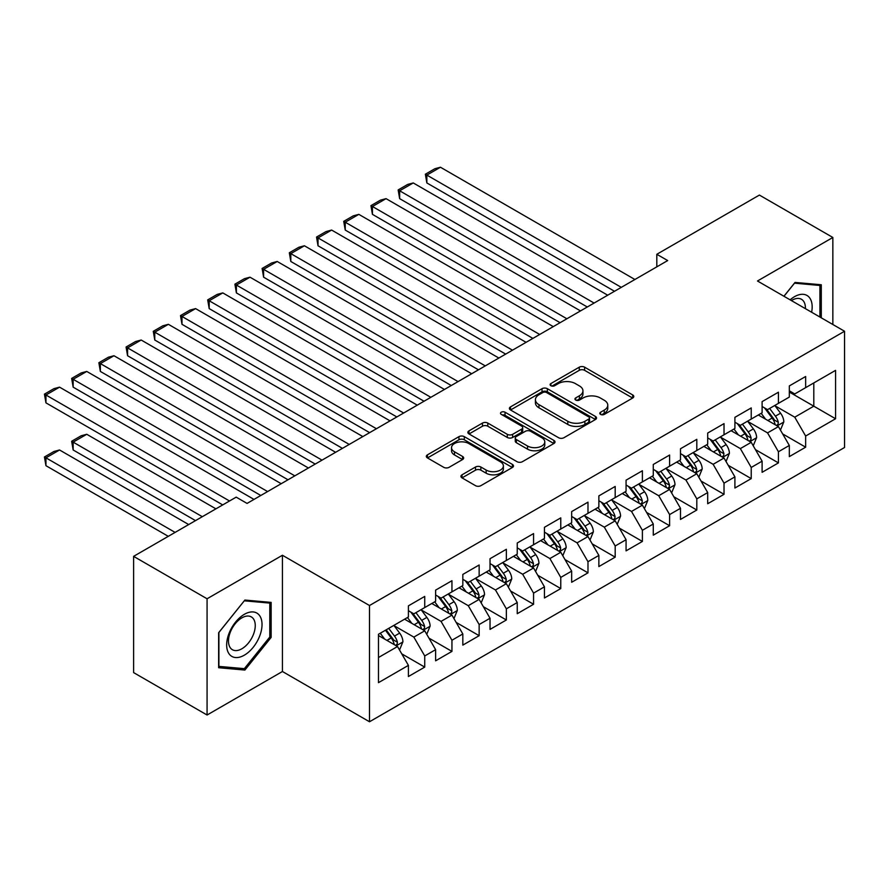 <?xml version="1.0" encoding="UTF-8"?>
<svg xmlns="http://www.w3.org/2000/svg" width="889" height="889" viewBox="0 0 889 889"><rect width="100%" height="100%" fill="white"/><g stroke="black" fill="none" stroke-linecap="round" stroke-linejoin="round"><path stroke-width="1.33" d="M600.575 414.396A2.645 1.522 0 0 0 604.309 414.396L632.69 398.016A3.778 2.178 0 0 0 633.79 396.472A3.778 2.178 0 0 0 632.69 394.938L584.618 367.179A3.778 2.178 0 0 0 579.272 367.179L550.902 383.559A2.645 1.522 0 0 0 550.124 384.637A2.645 1.522 0 0 0 550.902 385.726A2.645 1.522 0 0 0 554.636 385.726L558.314 383.603A12.09 6.979 0 0 1 575.405 383.603L579.406 385.915A12.09 6.979 0 0 1 582.951 390.849A12.09 6.979 0 0 1 579.406 395.783L575.739 397.905A2.645 1.522 0 0 0 574.961 398.983A2.645 1.522 0 0 0 575.739 400.061A2.645 1.522 0 0 0 579.472 400.061L583.151 397.939A12.09 6.979 0 0 1 600.242 397.939L604.242 400.25A12.09 6.979 0 0 1 607.787 405.184A12.09 6.979 0 0 1 604.242 410.118L600.575 412.24A2.645 1.522 0 0 0 599.797 413.318A2.645 1.522 0 0 0 600.575 414.396L600.575 412.24M462.036 474.804A3.778 2.178 0 0 0 460.924 476.348A3.778 2.178 0 0 0 462.036 477.882L475.515 485.672A3.778 2.178 0 0 0 480.86 485.672L512.375 467.481A3.778 2.178 0 0 0 513.486 465.936A3.778 2.178 0 0 0 512.375 464.391L464.302 436.643A3.778 2.178 0 0 0 458.957 436.643L427.453 454.835A3.778 2.178 0 0 0 426.342 456.379A3.778 2.178 0 0 0 427.453 457.924L443.744 467.325A3.778 2.178 0 0 0 449.078 467.325L462.569 459.535A3.778 2.178 0 0 0 463.669 458.002A3.778 2.178 0 0 0 462.569 456.457L454.49 451.79A10.101 5.834 0 0 1 451.534 447.667A10.101 5.834 0 0 1 457.768 442.278A10.101 5.834 0 0 1 468.781 443.544L500.429 461.813A10.101 5.834 0 0 1 503.385 465.936A10.101 5.834 0 0 1 497.151 471.326A10.101 5.834 0 0 1 486.139 470.059L480.86 467.014A3.778 2.178 0 0 0 475.515 467.014L462.036 474.804L462.036 477.882L475.515 470.159L475.515 467.014M207.07 598.775L207.07 715.012L282.435 671.506L282.435 555.258L207.07 598.775L133.606 556.358L236.185 497.14L247.064 503.418L667.695 260.566L656.815 254.287L656.815 266.856M282.435 555.258L369.502 605.52L844.55 331.253L844.55 447.5L369.502 721.768L369.502 605.52M832.849 324.507L832.849 237.474L757.484 280.991L844.55 331.253M832.849 237.474L759.395 195.069L656.815 254.287M558.581 437.721A3.778 2.178 0 0 0 563.915 437.721L595.43 419.53A3.778 2.178 0 0 0 596.541 417.986A3.778 2.178 0 0 0 595.43 416.441L547.357 388.693A3.778 2.178 0 0 0 542.023 388.693L510.508 406.884A3.778 2.178 0 0 0 509.397 408.429A3.778 2.178 0 0 0 510.508 409.962L558.581 437.721M502.352 414.974A2.645 1.522 0 0 1 505.03 415.341L505.03 412.207L553.903 440.422A3.778 2.178 0 0 1 555.014 441.966A3.778 2.178 0 0 1 553.903 443.5L522.388 461.702A3.778 2.178 0 0 1 517.054 461.702L468.981 433.943L468.981 430.865A3.778 2.178 0 0 0 467.87 432.398A3.778 2.178 0 0 0 468.981 433.943M468.981 430.865L482.46 423.075A3.778 2.178 0 0 1 487.805 423.075L507.297 434.332A3.778 2.178 0 0 0 512.642 434.332L521.587 429.165A3.778 2.178 0 0 0 522.699 427.62A3.778 2.178 0 0 0 521.587 426.075L501.296 414.363A2.645 1.522 0 0 1 500.518 413.285A2.645 1.522 0 0 1 502.152 411.874A2.645 1.522 0 0 1 505.03 412.207M789.321 392.049L813.802 406.184L813.802 382.937L835.571 370.369L805.645 387.648L805.645 376.503L789.321 385.926L789.321 397.072L778.431 403.362L778.431 392.205L762.106 401.628L762.106 412.785L751.227 419.063L751.227 407.918L734.903 417.341L734.903 428.498L724.024 434.777L724.024 423.62L707.7 433.043L707.7 444.2L696.809 450.49L696.809 439.333L680.485 448.756L680.485 459.913L669.606 466.192L669.606 455.035L653.282 464.469L653.282 475.615L642.391 481.905L642.391 470.748L626.067 480.171L626.067 491.328L615.188 497.607L615.188 486.461L598.864 495.884L598.864 507.03L587.985 513.32L587.985 502.163L571.66 511.586L571.66 522.743L560.77 529.022L560.77 517.876L544.446 527.299L544.446 538.456L533.567 544.735L533.567 533.578L517.242 543.001L517.242 554.158L506.352 560.448L506.352 549.291L490.028 558.714L490.028 569.871L479.149 576.15L479.149 564.993L462.825 574.427L462.825 585.573L451.945 591.863L451.945 580.706L435.621 590.129L435.621 601.286L424.731 607.565L424.731 596.419L408.407 605.842L408.407 616.988L378.481 634.268L378.481 682.652L408.407 665.372L397.527 646.525L378.481 635.524M835.571 370.369L835.571 418.752L805.645 436.032L794.755 417.185L775.03 405.795M782.653 433.91L805.645 447.189L805.645 436.032M805.645 447.189L789.321 456.613L789.321 445.456L778.431 451.745L767.551 432.887L747.827 421.508M755.45 449.623L778.431 462.891L778.431 451.745M778.431 462.891L762.106 472.315L762.106 461.169L751.227 467.447L740.348 448.601L720.623 437.21M728.235 465.325L751.227 478.604L751.227 467.447M751.227 478.604L734.903 488.028L734.903 476.871L724.024 483.16L713.134 464.314L693.409 452.923M701.032 481.038L724.024 494.306L724.024 483.16M724.024 494.306L707.7 503.741L707.7 492.584L696.809 498.862L685.93 480.016L666.205 468.625M673.818 496.751L696.809 510.019L696.809 498.862M696.809 510.019L680.485 519.443L680.485 508.297L669.606 514.575L658.716 495.729L638.991 484.338M646.614 512.453L669.606 525.732L669.606 514.575M669.606 525.732L653.282 535.156L653.282 523.999L642.391 530.288L631.512 511.431L611.788 500.04M619.411 528.166L642.391 541.434L642.391 530.288M642.391 541.434L626.067 550.858L626.067 539.712L615.188 545.99L604.309 527.144L584.584 515.753M592.196 543.868L615.188 557.147L615.188 545.99M615.188 557.147L598.864 566.571L598.864 555.414L587.985 561.704L577.094 542.846L557.37 531.455M564.993 559.581L587.985 572.849L587.985 561.704M587.985 572.849L571.66 582.273L571.66 571.127L560.77 577.406L549.891 558.559L530.166 547.168M537.778 575.283L560.77 588.562L560.77 577.406M560.77 588.562L544.446 597.986L544.446 586.829L533.567 593.119L522.676 574.261L502.952 562.881M510.575 590.996L533.567 604.264L533.567 593.119M533.567 604.264L517.242 613.699L517.242 602.542L506.352 608.821L495.473 589.974L475.748 578.583M483.372 606.709L506.352 619.977L506.352 608.821M506.352 619.977L490.028 629.401L490.028 618.255L479.149 624.534L468.27 605.687L448.545 594.297M456.157 622.411L479.149 635.691L479.149 624.534M479.149 635.691L462.825 645.114L462.825 633.957L451.945 640.236L441.055 621.389L421.33 609.998M428.954 638.124L451.945 651.393L451.945 640.236M451.945 651.393L435.621 660.816L435.621 649.67L424.731 655.949L413.852 637.102L394.127 625.712M401.739 653.826L424.731 667.106L424.731 655.949M424.731 667.106L408.407 676.529L408.407 665.372M408.407 610.71L413.852 613.855L424.731 607.565M378.481 657.516L397.527 646.525M435.621 594.997L441.055 598.141L451.945 591.863M413.852 637.102L424.731 630.812L404.595 619.189M435.621 649.67L424.731 630.812M462.825 579.295L468.27 582.439L479.149 576.15M441.055 621.389L451.945 615.11L431.81 603.487M462.825 633.957L451.945 615.11M490.028 563.582L495.473 566.726L506.352 560.448M468.27 605.687L479.149 599.397L459.013 587.773M490.028 618.255L479.149 599.397M517.242 547.88L522.676 551.013L533.567 544.735M495.473 589.974L506.352 583.695L486.227 572.072M517.242 602.542L506.352 583.695M544.446 532.167L549.891 535.311L560.77 529.022M522.676 574.261L533.567 567.982L513.431 556.358M544.446 586.829L533.567 567.982M571.66 516.465L577.094 519.598L587.985 513.32M549.891 558.559L560.77 552.269L540.634 540.645M571.66 571.127L560.77 552.269M598.864 500.751L604.309 503.896L615.188 497.607M577.094 542.846L587.985 536.567L567.849 524.943M598.864 555.414L587.985 536.567M626.067 485.038L631.512 488.183L642.391 481.905M604.309 527.144L615.188 520.854L595.052 509.23M626.067 539.712L615.188 520.854M653.282 469.336L658.716 472.481L669.606 466.192M631.512 511.431L642.391 505.152L622.267 493.528M653.282 523.999L642.391 505.152M680.485 453.623L685.93 456.768L696.809 450.49M658.716 495.729L669.606 489.439L649.47 477.815M680.485 508.297L669.606 489.439M707.7 437.921L713.134 441.055L724.024 434.777M685.93 480.016L696.809 473.737L676.673 462.113M707.7 492.584L696.809 473.737M734.903 422.208L740.348 425.353L751.227 419.063M713.134 464.314L724.024 458.024L703.888 446.4M734.903 476.871L724.024 458.024M762.106 406.506L767.551 409.64L778.431 403.362M740.348 448.601L751.227 442.322L731.091 430.687M762.106 461.169L751.227 442.322M789.321 390.793L794.755 393.938L805.645 387.648M767.551 432.887L778.431 426.609L758.306 414.985M789.321 445.456L778.431 426.609M133.606 556.358L133.606 672.595L207.07 715.012M282.435 671.506L369.502 721.768M794.755 417.185L813.802 406.184L835.571 418.752M821.292 317.829L821.292 284.769L795.033 282.424L783.92 296.248M271.145 637.402L271.145 602.398L244.886 600.053L218.638 632.712L218.638 667.717L244.886 670.062L271.145 637.402L269.789 636.613M601.631 414.774L604.242 413.263A12.09 6.979 0 0 0 607.787 408.329L607.787 405.184M582.951 390.849L582.951 393.994A12.09 6.979 0 0 1 579.406 398.928L576.794 400.439M632.635 398.05L584.618 370.324A3.778 2.178 0 0 0 579.272 370.324L551.958 386.093M595.43 416.441L595.43 419.53L547.357 391.827A3.778 2.178 0 0 0 542.023 391.827L510.553 409.996M588.751 419.063A2.645 1.522 0 0 0 589.529 417.986A2.645 1.522 0 0 0 588.751 416.908L546.557 392.549A2.645 1.522 0 0 0 542.823 392.549L538.945 394.783A12.09 6.979 0 0 0 535.411 399.717A12.09 6.979 0 0 0 538.945 404.651L567.793 421.297A12.09 6.979 0 0 0 584.884 421.297L588.751 419.063L588.751 422.208A2.645 1.522 0 0 0 589.529 421.13L589.529 417.986M535.411 399.717L535.411 402.85A12.09 6.979 0 0 0 538.945 407.784L538.945 404.651M588.751 422.208L584.884 424.442A12.09 6.979 0 0 1 567.793 424.442L538.945 407.784M469.025 433.976L482.46 426.22L482.46 423.075M522.699 427.62L522.699 430.765A3.778 2.178 0 0 1 521.587 432.31L512.642 437.466A3.778 2.178 0 0 1 507.297 437.466L487.805 426.22A3.778 2.178 0 0 0 482.46 426.22M505.03 415.341L553.858 443.533M527.533 446.011A10.101 5.834 0 0 0 538.545 447.278A10.101 5.834 0 0 0 544.779 441.889A10.101 5.834 0 0 0 541.823 437.755L530.666 431.321A3.778 2.178 0 0 0 525.332 431.321L516.376 436.488A3.778 2.178 0 0 0 515.276 438.033A3.778 2.178 0 0 0 516.376 439.566L527.533 446.011L527.533 449.145A10.101 5.834 0 0 0 538.545 450.412A10.101 5.834 0 0 0 544.779 445.022L544.779 441.889M515.276 438.033L515.276 441.166A3.778 2.178 0 0 0 516.376 442.711L516.376 439.566M527.533 449.145L516.376 442.711M503.385 465.936L503.385 469.081A10.101 5.834 0 0 1 497.151 474.47A10.101 5.834 0 0 1 486.139 473.204L480.86 470.159A3.778 2.178 0 0 0 475.515 470.159M451.534 447.667L451.534 450.812A10.101 5.834 0 0 0 454.49 454.935L454.49 451.79M462.513 459.569L454.49 454.935M512.32 467.503L464.302 439.788A3.778 2.178 0 0 0 458.957 439.788L427.498 457.946M242.119 668.461L244.886 670.062M780.453 430.098L783.82 421.864A10.201 5.89 -120 0 0 780.564 413.185L774.786 405.462M765.573 419.186L761.184 413.318M426.853 245.775L560.092 322.696L372.435 214.36L370.946 205.637L380.47 200.136L386.048 198.647L372.435 206.504L372.435 214.36M759.128 415.463L758.628 414.796M776.508 425.498L778.097 424.075L778.32 422.297A10.201 5.89 -120 0 0 775.397 416.163L769.618 408.451M766.318 408.929L773.452 418.463A5.19 3 60 0 1 774.397 420.041L778.32 422.297M764.529 407.895L772.13 418.052A10.201 5.89 60 0 1 775.052 424.186L775.252 424.775M621.311 287.358L426.853 175.089L426.853 182.945L614.51 291.281M634.913 279.502L440.455 167.232L426.853 175.089L425.364 174.222L434.877 168.721L440.455 167.232M426.853 182.945L425.364 174.222M753.239 445.8L756.617 437.577A10.201 5.89 -120 0 0 753.361 428.887L747.582 421.175M738.37 434.888L733.981 429.031M399.65 261.477L532.889 338.409L345.232 230.062L343.732 221.35L353.255 215.849L358.834 214.36L345.232 222.217L345.232 230.062M731.925 431.165L731.425 430.498M749.305 441.211L750.883 439.788L751.105 438.01A10.201 5.89 -120 0 0 748.194 431.876L742.415 424.153M739.115 424.642L746.249 434.165A5.19 3 60 0 1 747.193 435.743L751.105 438.01M737.314 423.608L744.926 433.754A10.201 5.89 60 0 1 747.849 439.888L748.049 440.477M726.035 461.513L729.402 453.279A10.201 5.89 -120 0 0 726.146 444.6L720.368 436.877M711.167 450.601L706.766 444.733M372.435 277.19L505.674 354.111L318.029 245.775L316.528 237.052L326.052 231.562L331.63 230.062L318.029 237.919L318.029 245.775M704.71 446.878L704.21 446.211M722.101 456.913L723.679 455.49L723.902 453.712A10.201 5.89 -120 0 0 720.979 447.578L715.201 439.866M711.9 440.344L719.045 449.878A5.19 3 60 0 1 719.99 451.456L723.902 453.712M710.111 439.31L717.712 449.467A10.201 5.89 60 0 1 720.635 455.601L720.846 456.19M594.096 303.06L399.65 190.791L399.65 198.647L587.296 306.994M607.709 295.204L413.252 182.945L399.65 190.791L398.15 189.935L407.673 184.434L413.252 182.945M399.65 198.647L398.15 189.935M566.893 318.773L370.946 205.637M580.495 310.917L386.048 198.647M811.624 312.25A25.014 14.435 120 0 0 809.801 298.071A25.014 14.435 120 0 0 790.132 299.837M805.39 308.65A18.936 10.935 120 0 0 803.6 301.26A18.936 10.935 120 0 0 801.478 299.293A18.936 10.935 120 0 0 791.421 300.582M794.433 283.169L819.925 285.469L819.925 317.04M818.236 284.502L819.925 285.469M783.976 296.281L794.488 283.202M229.029 653.793A25.014 14.435 120 0 0 253.187 647.325A25.014 14.435 120 0 0 259.666 615.688A25.014 14.435 120 0 0 235.507 622.167A25.014 14.435 120 0 0 229.029 653.793M230.273 647.737A18.936 10.935 120 0 0 232.396 649.715A18.936 10.935 120 0 0 250.02 640.869A18.936 10.935 120 0 0 253.465 618.888A18.936 10.935 120 0 0 251.331 616.91A18.936 10.935 120 0 0 233.718 625.756A18.936 10.935 120 0 0 230.273 647.737M244.342 600.82L269.789 603.098L269.789 637.013L244.342 668.661L218.905 666.394L218.905 632.468L244.297 600.797M268.1 602.12L269.789 603.098M698.821 477.215L702.199 468.992A10.201 5.89 -120 0 0 698.943 460.302L693.164 452.59M683.952 466.314L679.563 460.446M345.232 292.903L478.471 369.824L290.814 261.477L289.325 252.765L298.848 247.264L304.416 245.775L290.814 253.632L290.814 261.477M677.507 462.591L677.007 461.924M694.887 472.626L696.465 471.203L696.698 469.425A10.201 5.89 -120 0 0 693.776 463.291L687.997 455.579M684.697 456.057L691.831 465.58A5.19 3 60 0 1 692.775 467.158L696.698 469.425M682.896 455.024L690.509 465.18A10.201 5.89 60 0 1 693.431 471.303L693.631 471.903M671.617 492.928L674.984 484.694A10.201 5.89 -120 0 0 671.74 476.015L665.961 468.303M656.749 482.016L652.348 476.148M318.029 308.605L451.256 385.526L263.611 277.19L262.111 268.467L271.634 262.977L277.212 261.477L263.611 269.334L263.611 277.19M650.292 478.293L649.792 477.626M667.683 488.328L669.261 486.905L669.484 485.127A10.201 5.89 -120 0 0 666.561 479.004L660.783 471.281M657.482 471.759L664.628 481.293A5.19 3 60 0 1 665.572 482.871L669.484 485.127M655.693 470.726L663.305 480.882A10.201 5.89 60 0 1 666.217 487.016L666.428 487.605M539.69 334.475L343.732 221.35M553.291 326.63L358.834 214.36M512.475 350.188L316.528 237.052M526.077 342.332L331.63 230.062M644.414 508.641L647.781 500.407A10.201 5.89 -120 0 0 644.525 491.728L638.746 484.005M629.534 497.729L625.145 491.861M290.814 324.318L424.053 401.239L236.396 292.903L234.907 284.18L244.431 278.679L250.009 277.19L236.396 285.047L236.396 292.903M623.089 494.006L622.589 493.339M640.469 504.041L642.058 502.618L642.28 500.84A10.201 5.89 -120 0 0 639.358 494.706L633.579 486.994M630.279 487.472L637.413 497.007A5.19 3 60 0 1 638.358 498.585L642.28 500.84M628.49 486.439L636.091 496.595A10.201 5.89 60 0 1 639.013 502.73L639.213 503.318M485.272 365.89L289.325 252.765M498.873 358.045L304.416 245.775M617.199 524.343L620.578 516.109A10.201 5.89 -120 0 0 617.322 507.43L611.543 499.718M602.331 513.431L597.941 507.575M263.611 340.02L396.85 416.952L209.193 308.605L207.693 299.893L217.216 294.392L222.795 292.903L209.193 300.749L209.193 308.605M595.886 509.708L595.386 509.041M613.266 519.754L614.844 518.331L615.066 516.553A10.201 5.89 -120 0 0 612.154 510.419L606.376 502.696M603.075 503.185L610.21 512.709A5.19 3 60 0 1 611.154 514.287L615.066 516.553M601.275 502.141L608.887 512.297A10.201 5.89 60 0 1 611.81 518.431L612.01 519.02M458.068 381.603L262.111 268.467M471.67 373.747L277.212 261.477M589.996 540.056L593.363 531.822A10.201 5.89 -120 0 0 590.107 523.143L584.329 515.42M575.127 529.144L570.727 523.277M236.396 355.733L369.635 432.654L181.989 324.318L180.489 315.595L190.013 310.094L195.591 308.605L181.989 316.462L181.989 324.318M568.671 525.421L568.171 524.754M586.062 535.456L587.64 534.033L587.862 532.255A10.201 5.89 -120 0 0 584.94 526.121L579.161 518.409M575.861 518.887L583.006 528.422A5.19 3 60 0 1 583.951 530L587.862 532.255M574.072 517.854L581.673 528.01A10.201 5.89 60 0 1 584.595 534.145L584.806 534.734M562.781 555.758L566.16 547.535A10.201 5.89 -120 0 0 562.904 538.845L557.125 531.133M547.913 544.846L543.523 538.99M209.193 371.435L342.432 448.367L154.775 340.02L153.286 331.308L162.809 325.807L168.377 324.318L154.775 332.175L154.775 340.02M541.468 541.123L540.968 540.456M558.848 551.169L560.426 549.746L560.659 547.968A10.201 5.89 -120 0 0 557.736 541.834L551.958 534.111M548.657 534.6L555.792 544.124A5.19 3 60 0 1 556.736 545.702L560.659 547.968M546.857 533.567L554.469 543.712A10.201 5.89 60 0 1 557.392 549.846L557.592 550.435M535.578 571.471L538.945 563.237A10.201 5.89 -120 0 0 535.7 554.558L529.922 546.835M520.71 560.559L516.309 554.692M181.989 387.148L315.217 464.069L127.572 355.733L126.071 347.01L135.595 341.52L141.173 340.02L127.572 347.877L127.572 355.733M514.253 556.836L513.753 556.17M531.644 566.871L533.222 565.448L533.444 563.67A10.201 5.89 -120 0 0 530.522 557.536L524.743 549.824M521.443 550.302L528.588 559.837A5.19 3 60 0 1 529.533 561.415L533.444 563.67M519.654 549.269L527.266 559.425A10.201 5.89 60 0 1 530.177 565.56L530.389 566.149M508.375 587.173L511.742 578.95A10.201 5.89 -120 0 0 508.486 570.26L502.707 562.548M493.495 576.272L489.106 570.405M154.775 402.861L288.014 479.782L100.357 371.435L98.868 362.723L108.391 357.222L113.97 355.733L100.357 363.59L100.357 371.435M487.05 572.549L486.55 571.883M504.441 582.584L506.019 581.162L506.241 579.384A10.201 5.89 -120 0 0 503.318 573.249L497.54 565.537M494.24 566.015L501.385 575.539A5.19 3 60 0 1 502.318 577.117L506.241 579.384M492.45 564.982L500.051 575.139A10.201 5.89 60 0 1 502.974 581.262L503.174 581.862M481.16 602.886L484.538 594.652A10.201 5.89 -120 0 0 481.282 585.973L475.504 578.261M466.292 591.974L461.902 586.107M127.572 418.563L260.81 495.484L73.154 387.148L71.653 378.425L81.177 372.936L86.755 371.435L73.154 379.292L73.154 387.148M459.846 588.251L459.346 587.585M477.226 598.286L478.804 596.863L479.027 595.085A10.201 5.89 -120 0 0 476.115 588.951L470.337 581.239M467.036 581.717L474.17 591.252A5.19 3 60 0 1 475.115 592.83L479.027 595.085M465.236 580.684L472.848 590.841A10.201 5.89 60 0 1 475.771 596.975L475.971 597.564M453.957 618.6L457.324 610.365A10.201 5.89 -120 0 0 454.079 601.675L448.289 593.963M439.088 607.687L434.688 601.82M100.357 434.277L222.717 504.919L45.95 402.861L44.45 394.138L53.973 388.637L59.552 387.148L45.95 395.005L45.95 402.861M432.632 603.964L432.132 603.298M450.023 613.999L451.601 612.577L451.823 610.799A10.201 5.89 -120 0 0 448.901 604.664L443.122 596.952M439.822 597.43L446.967 606.965A5.19 3 60 0 1 447.912 608.543L451.823 610.799M438.033 596.397L445.633 606.554A10.201 5.89 60 0 1 448.556 612.688L448.767 613.277M426.742 634.302L430.12 626.067A10.201 5.89 -120 0 0 426.864 617.388L421.086 609.676M202.314 516.698L73.154 442.133L86.755 434.277L215.916 508.841M411.874 623.389L407.484 617.533M73.154 449.978L71.653 441.266L73.154 442.133L73.154 449.978L195.502 520.621M405.428 619.666L404.928 619M422.808 629.712L424.386 628.29L424.62 626.512A10.201 5.89 -120 0 0 421.697 620.378L415.919 612.654M412.618 613.143L419.752 622.667A5.19 3 60 0 1 420.697 624.245L424.62 626.512M410.829 612.099L418.43 622.256A10.201 5.89 60 0 1 421.353 628.39L421.553 628.979M71.653 441.266L81.177 435.766L86.755 434.277M430.854 397.316L234.907 284.18M444.456 389.46L250.009 277.19M403.65 413.018L207.693 299.893M417.252 405.162L222.795 292.903M376.436 428.731L180.489 315.595M390.049 420.875L195.591 308.605M349.233 444.433L153.286 331.308M362.834 436.577L168.377 324.318M322.029 460.146L126.071 347.01M335.631 452.29L141.173 340.02M294.815 475.848L98.868 362.723M308.416 468.003L113.97 355.733M267.611 491.561L71.653 378.425M281.213 483.705L86.755 371.435M399.539 650.015L402.917 641.78A10.201 5.89 -120 0 0 399.661 633.101L393.883 625.378M175.1 532.4L45.95 457.835L59.552 449.978L188.701 524.554M384.67 639.102L380.27 633.235M45.95 465.692L44.45 456.968L45.95 457.835L45.95 465.692L168.299 536.334M395.605 645.414L397.183 643.992L397.405 642.214A10.201 5.89 -120 0 0 394.494 636.08L388.704 628.367M386.159 629.845L392.549 638.38A5.19 3 60 0 1 393.494 639.958L397.405 642.214M385.448 630.257L391.227 637.969A10.201 5.89 60 0 1 394.138 644.103L394.349 644.692M44.45 456.968L53.973 451.479L59.552 449.978M229.518 500.985L44.45 394.138M254.01 499.418L59.552 387.148M604.242 413.263L604.242 410.118M575.739 400.061L575.739 397.905M579.406 398.928L579.406 395.783M550.902 385.726L550.902 383.559M579.272 370.324L579.272 367.179M584.618 370.324L584.618 367.179M632.69 398.016L632.69 394.938M510.508 409.962L510.508 406.884M542.023 391.827L542.023 388.693M547.357 391.827L547.357 388.693M567.793 424.442L567.793 421.297M584.884 424.442L584.884 421.297M487.805 426.22L487.805 423.075M507.297 437.466L507.297 434.332M512.642 437.466L512.642 434.332M521.587 432.31L521.587 429.165M553.903 443.5L553.903 440.422M480.86 470.159L480.86 467.014M486.139 473.204L486.139 470.059M462.569 459.535L462.569 456.457M427.453 457.924L427.453 454.835M458.957 439.788L458.957 436.643M464.302 439.788L464.302 436.643M512.375 467.481L512.375 464.391M777.153 425.875L783.754 422.064M775.397 416.163L780.564 413.185M767.874 420.508L772.13 418.052M749.949 441.577L756.55 437.766M748.194 431.876L753.361 428.887M740.67 436.221L744.926 433.754M722.746 457.29L729.336 453.479M720.979 447.578L726.146 444.6M713.456 451.923L717.712 449.467M695.531 472.992L702.132 469.181M693.776 463.291L698.943 460.302M686.252 467.636L690.509 465.18M668.328 488.706L674.918 484.894M666.561 479.004L671.74 476.015M659.038 483.338L663.305 480.882M641.113 504.407L647.714 500.607M639.358 494.706L644.525 491.728M631.835 499.051L636.091 496.595M613.91 520.121L620.511 516.309M612.154 510.419L617.322 507.43M604.631 514.764L608.887 512.297M586.707 535.823L593.296 532.022M584.94 526.121L590.107 523.143M577.417 530.466L581.673 528.01M559.492 551.536L566.093 547.724M557.736 541.834L562.904 538.845M550.213 546.179L554.469 543.712M532.289 567.249L538.878 563.437M530.522 557.536L535.7 554.558M522.999 561.881L527.266 559.425M505.074 582.951L511.675 579.139M503.318 573.249L508.486 570.26M495.795 577.594L500.051 575.139M477.871 598.664L484.472 594.852M476.115 588.951L481.282 585.973M468.592 593.296L472.848 590.841M450.667 614.366L457.257 610.565M448.901 604.664L454.079 601.675M441.377 609.009L445.633 606.554M423.453 630.079L430.054 626.267M421.697 620.378L426.864 617.388M414.174 624.723L418.43 622.256M396.25 645.781L402.85 641.98M394.494 636.08L399.661 633.101M386.959 640.424L391.227 637.969"/></g></svg>
